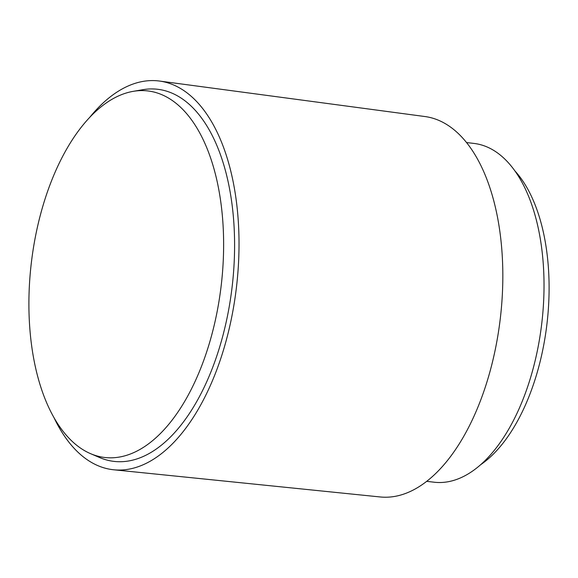 <?xml version="1.0" encoding="UTF-8"?>
<svg xmlns="http://www.w3.org/2000/svg" width="578" height="578" viewBox="0 0 578 578"><rect width="100%" height="100%" fill="white"/><g stroke="black" fill="none" stroke-linecap="round" stroke-linejoin="round"><path stroke-width="0.87" d="M514.991 171.001A162.165 84.005 96.7 0 1 549.1 287.288A162.165 84.005 96.7 0 1 480.361 464.914M466.569 142.549L473.996 143.431A170.561 88.355 96.7 0 1 544.028 284.788A170.561 88.355 96.7 0 1 434.078 482.204L426.651 481.33M89.453 117.695A195.718 101.388 96.7 0 1 159.477 81.043L424.989 116.546A191.528 99.214 96.7 0 1 502.831 275.186A191.528 99.214 96.7 0 1 380.172 496.957L113.678 469.777A195.718 101.388 96.7 0 1 54.094 417.851M159.477 81.043A195.718 101.388 96.7 0 1 239.025 243.15A195.718 101.388 96.7 0 1 113.678 469.777M133.222 91.346L142.824 89.698A187.337 97.046 96.7 0 1 234.596 244.53A187.337 97.046 96.7 0 1 99.488 457.494L90.536 453.651A184.534 95.594 96.7 0 1 28.9 304.519A184.534 95.594 96.7 0 1 133.222 91.346A184.534 95.594 96.7 0 1 223.628 243.865A184.534 95.594 96.7 0 1 90.536 453.651"/></g></svg>
